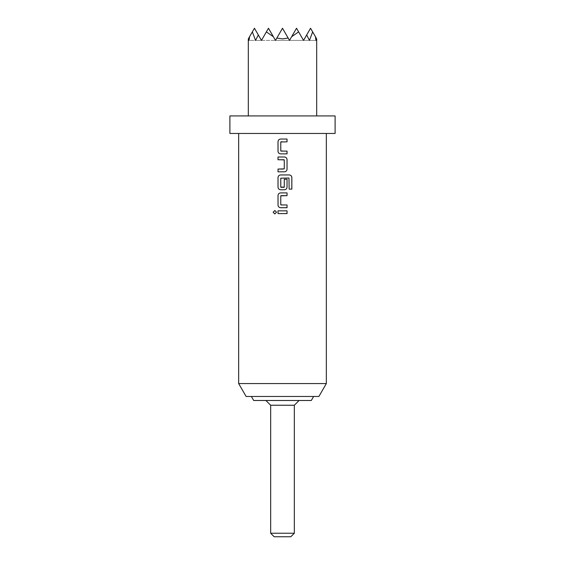 <?xml version="1.0" encoding="UTF-8"?>
<svg xmlns="http://www.w3.org/2000/svg" width="565" height="565" viewBox="0 0 565 565"><rect width="100%" height="100%" fill="white"/><g stroke="black" fill="none" stroke-linecap="round" stroke-linejoin="round"><path stroke-width="0.42" stroke-dasharray="2.83 2.12" d="M274.865 210.512L276.56 212.228L274.865 213.937M282.5 153.864L282.119 153.864M281.737 153.864L280.586 153.864M280.953 141.808L280.96 151.102M280.593 139.054L282.5 139.054M283.411 151.102L287.041 151.102M280.706 159.754L278.015 159.754M280.96 178.01L280.953 187.305M284.082 187.305L284.266 179.267L287.041 179.275M282.5 207.715L280.586 207.715M281.264 195.66L280.777 195.843L280.953 204.954M287.041 207.715L286.243 207.715M282.5 204.954L287.041 204.954M278.022 210.844L278.835 210.844M294.337 405.239L270.663 405.239M311.301 400.493L253.699 400.493M294.337 533.24L270.663 533.24M274.173 536.75L290.827 536.75M246.114 396.475L318.886 396.475M335.102 115.924L229.899 115.924M273.368 36.725L268.474 28.25L261.461 40.398L254.448 28.25L248.784 38.06C248.148 39.154 248.148 39.154 248.784 38.06L249.038 40.398L261.461 40.398L258.325 34.966L255.549 40.398L252.35 31.88L249.553 36.725L249.038 40.398L275.487 40.398L273.368 36.725L266.376 31.88L261.461 40.398L266.376 31.88M276.836 38.06L275.487 40.398L289.513 40.398L282.5 28.25L276.836 38.06L282.5 38.879L288.164 38.06L282.5 28.25L275.487 40.398L282.5 28.25L289.513 40.398L303.539 40.398L296.526 28.25L289.513 40.398L296.526 28.25L303.539 40.398L309.451 40.398L306.675 34.966L303.539 40.398L306.675 34.966L303.539 40.398L296.526 28.25L289.513 40.398L282.5 28.25L289.513 40.398L296.526 28.25L303.539 40.398L309.451 40.398L312.65 31.88L310.552 28.25L306.675 34.966M238.663 383.564L326.337 383.564M335.102 133.46L229.899 133.46M282.5 115.924L316.69 115.924L282.5 115.924M258.325 34.966L261.461 40.398L268.474 28.25L261.461 40.398L258.325 34.966L261.461 40.398L255.549 40.398L275.487 40.398L282.5 28.25L275.487 40.398L268.474 28.25L275.487 40.398L303.539 40.398L296.526 28.25L289.513 40.398L303.539 40.398L296.526 28.25L303.539 40.398L310.552 28.25L315.447 36.725L310.552 28.25L303.539 40.398L315.962 40.398L315.447 36.725L312.65 31.88M298.624 31.88L291.632 36.725M249.553 36.725L254.448 28.25L261.461 40.398L268.474 28.25L275.487 40.398L268.474 28.25L261.461 40.398L254.448 28.25L249.553 36.725L252.35 31.88M288.164 38.06L282.5 28.25L275.487 40.398L268.474 28.25L275.487 40.398L261.461 40.398L254.448 28.25L261.461 40.398L268.474 28.25L261.461 40.398L275.487 40.398L282.5 28.25L289.513 40.398L282.5 28.25L275.487 40.398L289.513 40.398L296.526 28.25L289.513 40.398L282.5 28.25L275.487 40.398L268.474 28.25L275.487 40.398L289.513 40.398L296.526 28.25L303.539 40.398L296.526 28.25L289.513 40.398L303.539 40.398L310.552 28.25L315.447 36.725M303.539 40.398L315.962 40.398L316.216 38.06L310.552 28.25L303.539 40.398M316.216 38.06C316.852 39.154 316.852 39.154 316.216 38.06M282.5 192.898L287.041 192.898M291.851 189.12L289.118 189.12L288.962 178.01M289.301 174.945L285.721 174.945M284.449 156.992L283.672 156.992M282.5 169.055L284.273 168.871L284.082 159.754M287.013 141.815L282.5 141.815"/><path stroke-width="0.85" d="M273.142 212.228L274.837 210.512L276.532 212.228L274.83 213.937L273.142 212.228M274.844 213.937L273.185 212.228L274.851 210.512M282.119 153.864L281.737 153.864M287.027 151.102L287.027 153.864L280.586 153.864C279.054 153.694 278.206 152.84 278.037 151.293L278.022 141.624C278.192 140.078 279.046 139.216 280.593 139.054L287.034 139.054L287.034 141.815L280.763 141.999L280.77 150.919L283.411 151.102M278.037 159.754L278.037 156.992L284.456 156.992C286.01 157.162 286.872 158.016 287.041 159.57L287.041 169.239C286.872 170.792 286.01 171.647 284.463 171.817L278.044 171.817L278.044 169.055L284.273 168.871L284.273 159.937L280.706 159.754M287.041 179.275L287.027 187.185C286.858 188.745 285.996 189.6 284.449 189.762L280.593 189.762C279.054 189.593 278.206 188.738 278.037 187.185L278.037 177.523C278.206 175.976 279.061 175.115 280.593 174.945L289.329 174.945C290.848 175.115 291.695 175.976 291.851 177.523L291.851 189.12L289.146 189.12L288.962 178.01L280.777 178.194L280.77 187.121L284.273 187.121L284.273 179.267L287.041 179.275L287.041 187.185C286.872 188.738 286.01 189.6 284.456 189.762L280.586 189.762C279.039 189.593 278.185 188.738 278.022 187.185L278.022 177.523C278.192 175.976 279.046 175.115 280.586 174.945L285.721 174.945M280.96 204.954L287.041 204.954L287.041 207.715L280.586 207.715C279.054 207.546 278.206 206.684 278.037 205.137L278.037 195.476C278.206 193.922 279.054 193.068 280.593 192.898L287.041 192.898L287.041 195.66L280.77 195.843L280.77 204.77L282.5 204.954M286.243 207.715L282.5 207.715M287.041 204.954L287.027 207.715M278.835 210.844L287.041 210.844L287.041 213.605L278.037 213.605L278.037 210.844M270.663 533.24L294.337 533.24L290.827 536.75L274.173 536.75L270.663 533.24L270.663 405.239L294.337 405.239L299.083 400.493M251.376 396.475L253.699 400.493L311.301 400.493L313.624 396.475M249.553 36.725L248.784 38.06C248.148 39.154 248.148 39.154 248.784 38.06L249.038 40.398L249.553 36.725L252.35 31.88L255.549 40.398L258.325 34.966L261.461 40.398L266.376 31.88L273.368 36.725L275.487 40.398L276.836 38.06L282.5 38.879L288.164 38.06L289.513 40.398L291.632 36.725L298.624 31.88L303.539 40.398L306.675 34.966L309.451 40.398L312.65 31.88L316.216 38.06C316.852 39.154 316.852 39.154 316.216 38.06L315.962 40.398L315.447 36.725M238.663 383.564L326.337 383.564L318.886 396.475L246.114 396.475L238.663 383.564L238.663 133.46M282.5 133.46L335.102 133.46L335.102 115.924L229.899 115.924L229.899 133.46L282.5 133.46M280.96 151.102L287.041 151.102L287.048 153.864L282.5 153.864M280.953 187.305L284.089 187.305M287.041 192.898L287.027 195.66L280.953 195.66M288.941 178.01L280.77 178.194M282.5 213.605L278.022 213.605L278.022 210.844L287.027 210.844L287.027 213.605L282.5 213.605M280.593 207.715L280.586 207.715C279.039 207.546 278.185 206.684 278.022 205.137L278.022 195.476C278.185 193.922 279.039 193.068 280.586 192.898L282.5 192.898M284.449 156.992C286.003 157.162 286.858 158.016 287.027 159.57L287.027 169.239C286.858 170.792 285.996 171.647 284.449 171.817L278.022 171.817L278.022 169.055L283.136 169.055M284.082 159.754L278.015 159.754L278.015 156.992L283.672 156.992M280.586 153.864C279.046 153.694 278.185 152.84 278.015 151.293L278.008 141.624C278.178 140.078 279.032 139.216 280.586 139.054M282.5 141.815L280.953 141.808M276.836 38.06L282.5 28.25L288.164 38.06M291.632 36.725L296.526 28.25L298.624 31.88M266.376 31.88L268.474 28.25L273.368 36.725M306.675 34.966L310.552 28.25L312.65 31.88M252.35 31.88L254.448 28.25L258.325 34.966M289.301 174.945L289.329 174.945C290.82 175.115 291.66 175.976 291.815 177.523L291.815 189.12M282.5 139.054L287.034 139.054L287.013 141.815M270.663 405.239L265.917 400.493M248.31 115.924L248.31 38.879M326.337 383.564L326.337 133.46M316.69 115.924L316.69 38.879M294.337 533.24L294.337 405.239"/></g></svg>
